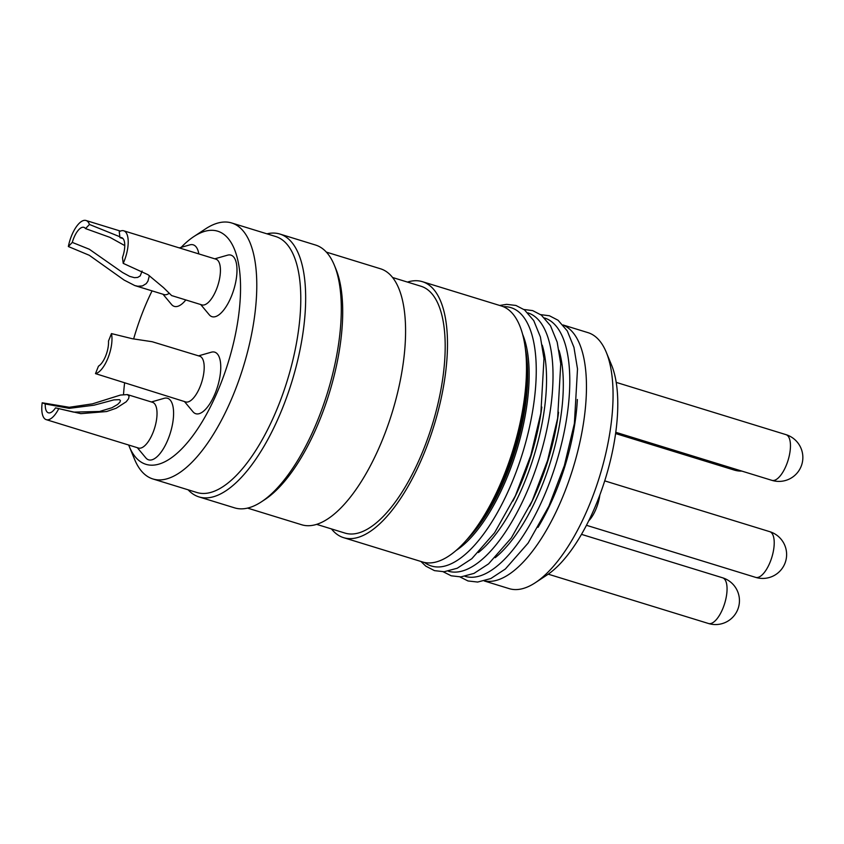 <?xml version="1.0" encoding="UTF-8"?>
<svg xmlns="http://www.w3.org/2000/svg" width="844" height="844" viewBox="0 0 844 844"><rect width="100%" height="100%" fill="white"/><g stroke="black" fill="none" stroke-linecap="round" stroke-linejoin="round"><path stroke-width="1.27" d="M334.319 265.153L335.912 269.025A133.922 53.446 107.1 0 1 329.287 393.135A133.922 53.446 107.1 0 1 264.974 499.49L261.471 501.79A137.509 54.881 -72.9 0 0 327.514 392.587A137.509 54.881 -72.9 0 0 334.319 265.153A137.509 54.881 -72.9 0 0 315.519 245.024L279.892 234.052A137.509 54.881 107.1 0 1 291.887 381.625A137.509 54.881 107.1 0 1 198.984 496.905A137.509 54.881 107.1 0 1 188.138 489.815M247.566 508.109L301.677 524.757A133.922 53.446 -72.9 0 0 392.165 412.494A133.922 53.446 -72.9 0 0 380.475 268.772L326.364 252.113M198.984 496.905L234.611 507.866A137.509 54.881 -72.9 0 0 261.471 501.79M266.936 233.82A137.509 54.881 107.1 0 1 279.892 234.052M193.856 236.563L205.514 228.893A133.922 53.446 107.1 0 1 231.678 222.974A133.922 53.446 107.1 0 1 253.232 325.246A133.922 53.446 107.1 0 1 152.891 478.959A133.922 53.446 107.1 0 1 134.576 459.358L129.248 446.455A121.969 48.678 -72.9 0 0 185.606 444.704A121.969 48.678 -72.9 0 0 237.312 324.318A121.969 48.678 -72.9 0 0 193.856 236.563A121.969 48.678 -72.9 0 0 181.165 247.355M231.678 222.974L275.693 236.52A133.922 53.446 107.1 0 1 287.371 380.233A133.922 53.446 107.1 0 1 196.895 492.506L152.891 478.959M152.068 290.874A121.969 48.678 -72.9 0 0 133.637 338.94M124.585 383.134A121.969 48.678 -72.9 0 0 123.519 394.475M128.689 445.031A121.969 48.678 -72.9 0 0 129.248 446.455M137.308 447.679L145.833 457.891A32.199 12.85 -72.9 0 0 160.603 452.817A32.199 12.85 -72.9 0 0 172.735 422.876A32.199 12.85 -72.9 0 0 164.169 398.315L151.382 401.966M184.477 401.565L192.991 411.777A32.199 12.85 -72.9 0 0 207.761 406.702A32.199 12.85 -72.9 0 0 219.904 376.762A32.199 12.85 -72.9 0 0 211.327 352.201L198.54 355.851M198.825 253.907A32.199 12.85 -72.9 0 0 189.847 244.876L179.276 247.893M162.987 294.239L171.511 304.441A32.199 12.85 -72.9 0 0 185.817 299.947M200.714 304.536L209.228 314.749A32.199 12.85 -72.9 0 0 223.998 309.664A32.199 12.85 -72.9 0 0 236.141 279.723A32.199 12.85 -72.9 0 0 227.563 255.173L214.777 258.823M392.597 277.507L420.987 286.243A129.143 51.537 107.1 0 1 432.255 424.827A129.143 51.537 107.1 0 1 345.006 533.091L316.616 524.356M331.47 528.924A133.922 53.446 -72.9 0 0 343.592 537.66A133.922 53.446 -72.9 0 0 434.08 425.387A133.922 53.446 -72.9 0 0 422.39 281.674A133.922 53.446 -72.9 0 0 407.452 282.075M343.592 537.66L422.58 561.977A133.922 53.446 -72.9 0 0 474.613 529.927A133.922 53.446 -72.9 0 0 522.932 408.264A133.922 53.446 -72.9 0 0 526.382 361.749A133.922 53.446 -72.9 0 0 501.378 305.982L422.39 281.674M606.256 352.233L611.583 365.135A121.969 48.678 107.1 0 1 605.559 478.168A121.969 48.678 107.1 0 1 546.975 575.028L535.318 582.708A133.922 53.446 -72.9 0 0 599.641 476.354A133.922 53.446 -72.9 0 0 606.256 352.233A133.922 53.446 -72.9 0 0 587.951 332.631L563.032 324.961M484.234 580.957L509.154 588.627A133.922 53.446 -72.9 0 0 535.318 582.708M563.138 325.077A133.922 53.446 107.1 0 1 573.044 468.167A133.922 53.446 107.1 0 1 484.393 580.915M123.213 263.36L148.027 274.711L163.546 287.656L171.627 295.569L201.874 304.895A23.917 9.548 -72.9 0 0 219.799 277.444A23.917 9.548 -72.9 0 0 215.948 259.182L123.73 230.802A23.917 9.548 -72.9 0 0 119.236 231.741L119.975 237.639A16.743 6.678 107.1 0 1 121.62 237.649A16.743 6.678 107.1 0 1 124.617 242.977A16.743 6.678 107.1 0 1 122.475 257.462L123.213 263.36A23.917 9.548 -72.9 0 0 123.73 230.802M149.388 275.64L147.911 281.2L146.212 283.637L142.478 285.926L137.867 286.243L134.808 285.567L164.147 294.598A23.917 9.548 -72.9 0 0 169.085 293.364M95.488 373.628L185.638 401.923A23.917 9.548 -72.9 0 0 203.562 374.472A23.917 9.548 -72.9 0 0 199.712 356.21L152.184 341.725L132.392 338.739L111.461 333.591L108.486 341.06A16.743 6.678 107.1 0 1 105.743 355.799A16.743 6.678 107.1 0 1 98.474 366.148L95.488 373.628A23.917 9.548 -72.9 0 0 108 357.993A23.917 9.548 -72.9 0 0 111.461 333.591M127.391 394.591L120.523 395.045L92.439 403.854L69.25 407.283L42.2 402.788A23.917 9.548 -72.9 0 0 46.262 419.658L138.469 448.037A23.917 9.548 -72.9 0 0 156.393 420.597A23.917 9.548 -72.9 0 0 152.542 402.324L127.391 394.581L129.1 396.205L128.605 398.674L126.22 401.765L116.208 408.222L106.618 411.534L80.845 413.655L55.525 407.863A16.743 6.678 107.1 0 1 48.372 412.8A16.743 6.678 107.1 0 1 48.203 412.748A16.743 6.678 107.1 0 1 45.259 403.959L69.197 408.359L93.937 405.215L113.866 399.887L119.5 399.666L120.407 400.626L119.953 402.113L117.622 404.466L111.935 407.736L99.55 411.482L73.607 412.115L55.525 407.863M599.873 494.879A23.917 9.548 107.1 0 1 599.641 496.399A23.917 9.548 107.1 0 1 588.69 520.875M46.262 419.658A23.917 9.548 -72.9 0 0 58.574 409.034M42.2 402.788L45.259 403.959M122.96 238.535L119.975 237.639M134.808 285.567L124.089 280.06L89.274 255.278L68.353 246.532L72.289 242.418A16.743 6.678 107.1 0 1 78.851 229.61A16.743 6.678 107.1 0 1 83.904 227.352A16.743 6.678 107.1 0 1 85.518 228.587L109.973 237.375L124.764 245.593M119.869 236.753L89.464 224.472A23.917 9.548 -72.9 0 0 86.014 220.495A23.917 9.548 -72.9 0 0 68.353 246.532M142.098 271.051L140.209 275.914L137.667 277.433L134.481 277.676L129.702 276.389L122.549 272.507L89.295 249.233L72.289 242.418M89.464 224.472L85.518 228.587M466.12 540.487A124.353 49.627 -72.9 0 0 525.295 348.234M525.865 353.509A124.353 49.627 107.1 0 1 469.559 536.446M474.613 529.927L478.305 524.894A124.954 49.87 -72.9 0 0 523.385 411.387A124.954 49.87 -72.9 0 0 526.603 367.973L526.382 361.749M522.594 334.256A125.239 49.986 107.1 0 1 516.602 450.791A125.239 49.986 107.1 0 1 456.024 550.531M424.553 562.484A135.156 53.942 -72.9 0 0 532.669 410.849A135.156 53.942 -72.9 0 0 503.298 306.678M577.359 399.486A124.954 49.87 107.1 0 1 537.997 527.373M465.086 576.346A135.156 53.942 -72.9 0 0 566.197 421.177A135.156 53.942 -72.9 0 0 544.602 317.998M559.013 350.323A126.125 50.334 107.1 0 1 495.196 557.705M529.673 506.21A124.353 49.627 -72.9 0 0 558.58 412.241M448.312 571.188A135.156 53.942 -72.9 0 0 549.433 416.008A135.156 53.942 -72.9 0 0 527.838 312.839M542.249 345.164A126.125 50.334 107.1 0 1 478.432 552.546M512.909 501.041A124.353 49.627 -72.9 0 0 541.816 407.082M722.58 577.792A23.917 23.917 0 0 1 738.152 608.418A23.917 23.917 0 0 1 708.506 623.505A23.917 9.548 -72.9 0 0 724.574 603.745A23.917 9.548 -72.9 0 0 722.812 577.866A23.917 9.548 -72.9 0 0 722.58 577.792L581.484 534.357M769.739 531.667A23.917 23.917 0 0 1 785.564 561.566A23.917 23.917 0 0 1 755.675 577.38A23.917 9.548 -72.9 0 0 771.827 557.335A23.917 9.548 -72.9 0 0 769.739 531.667L604.705 480.869M785.975 434.639A23.917 23.917 0 0 1 801.8 464.527A23.917 23.917 0 0 1 771.912 480.352A23.917 9.548 -72.9 0 0 788.064 460.307A23.917 9.548 -72.9 0 0 785.975 434.639L616.215 382.385M741.865 471.1A23.917 23.917 0 0 1 734.185 470.055A23.917 9.548 -72.9 0 0 737.466 469.749M499.701 305.465L506.653 304.346L515.916 305.454L524.546 309.927L533.735 320.593L540.403 336.978L543.979 358.616L540.867 413.127L530.823 455.306L515.378 495.808L494.552 532.807L471.817 558.696L457.248 568.234L444.134 571.736L434.449 570.628L425.819 566.145L420.903 561.46M540.719 314.643L549.444 315.772L558.074 320.245L567.274 330.911L573.941 347.295L577.507 368.933L574.395 423.445L564.351 465.624L548.916 506.126L528.08 543.135L505.345 569.014L490.786 578.562L477.672 582.054L467.977 580.957L459.991 576.937M523.955 309.484L532.68 310.613L541.31 315.086L550.51 325.752L557.177 342.137L560.743 363.775L557.631 418.286L547.587 460.465L532.153 500.967L511.316 537.966L488.581 563.855L474.012 573.392L460.908 576.895L451.213 575.798L443.216 571.778M708.506 623.505L548.252 574.173M755.675 577.38L586.453 525.295M771.912 480.352L615.772 432.297M734.185 470.055L615.592 433.552M120.449 231.098L86.014 220.495"/></g></svg>
